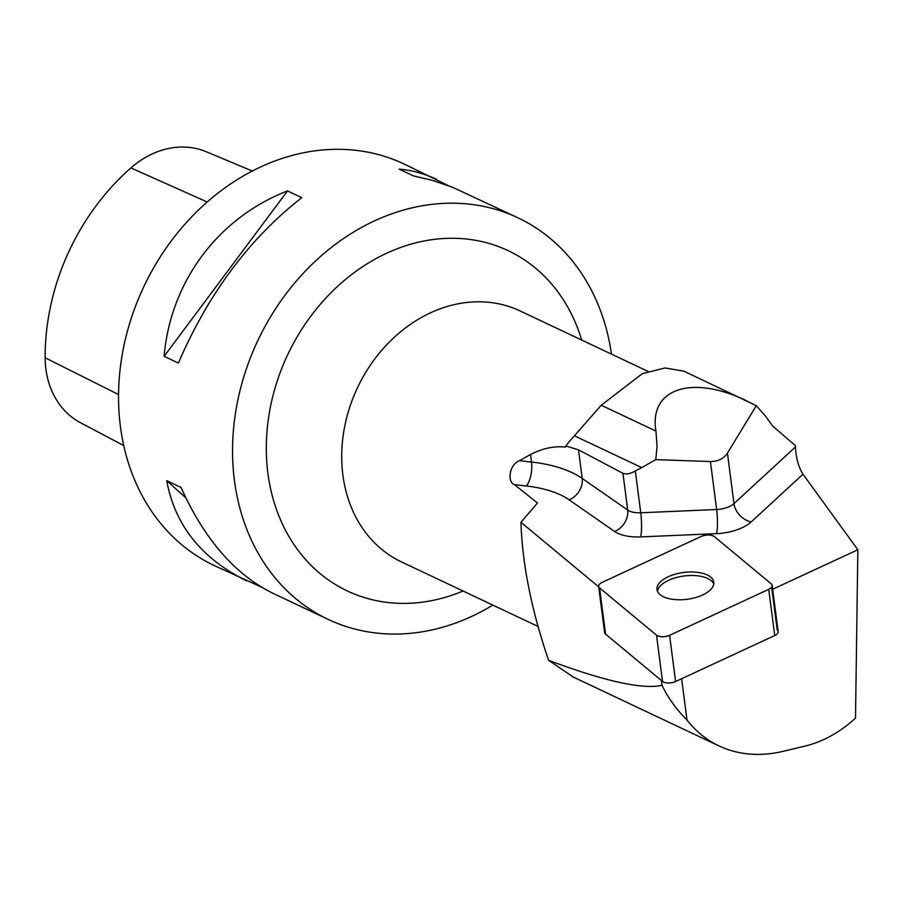 <?xml version="1.0" encoding="UTF-8"?>
<svg xmlns="http://www.w3.org/2000/svg" width="903" height="903" viewBox="0 0 903 903"><rect width="100%" height="100%" fill="white"/><g stroke="black" fill="none" stroke-linecap="round" stroke-linejoin="round"><path stroke-width="1.35" d="M681.641 678.717L686.991 720.03C695.863 731.362 706.552 740.009 719.048 745.957C738.564 754.987 759.965 756.77 783.251 751.33L805.544 745.957C823.254 741.566 839.903 732.299 855.502 718.178L857.85 549.758L772.652 589.264L778.183 631.965A8.816 4.165 172.6 0 1 774.729 635.554L675.591 681.528A8.816 4.165 172.6 0 1 662.509 681.415L605.563 634.132A8.816 4.165 172.6 0 1 604.604 632.563L598.621 586.34A8.816 4.165 -7.4 0 0 599.581 587.909L656.526 635.193A8.816 4.165 -7.4 0 0 669.608 635.306L768.746 589.332A8.816 4.165 -7.4 0 0 772.189 585.404A8.816 4.165 -7.4 0 0 771.23 583.835L714.296 536.551A8.816 4.165 -7.4 0 0 701.202 536.438L602.064 582.412A8.816 4.165 -7.4 0 0 598.621 586.34M679.112 599.773A28.625 13.522 -7.4 0 0 713.799 582.198A28.625 13.522 -7.4 0 0 683.673 572.457A28.625 13.522 -7.4 0 0 657.012 589.546A28.625 13.522 -7.4 0 0 679.112 599.773M661.459 680.546L662.068 685.287C642.722 689.678 604.897 681.359 548.595 660.319C531.517 610.27 522.295 564.262 520.941 522.284L598.689 586.848M686.991 720.03C676.166 709.239 667.859 697.658 662.068 685.287M548.595 660.319L572.728 676.663M519.552 460.688L530.524 454.469L531.495 462.031L519.552 460.688C509.484 464.176 506.775 481.999 514.473 484.663L537.488 502.994L520.941 522.284M514.473 484.663L526.336 485.995A95.492 45.116 172.6 0 1 569.082 499.81L614.571 531.449A35.533 16.785 -7.4 0 0 640.667 536.913L716.553 533.628A35.533 16.785 -7.4 0 0 751.228 521.889L802.97 474.21C798.523 467.077 796.017 458.002 795.453 446.974L795.43 445.63L772.776 426.193L765.112 415.617L756.296 405.661L727.434 453.114C723.642 458.713 717.975 461.523 710.424 461.546L716.632 509.506L640.735 512.78L635.328 470.971L641.728 467.607L574.41 435.788L601.24 405.244L642.372 373.628L665.082 367.972L683.989 371.201L756.296 405.661M802.97 474.21L857.85 549.758M530.524 454.469C542.906 448.26 554.577 445.8 565.526 447.098L565.82 445.98A139.909 115.166 -64.7 0 1 574.41 435.788M252.276 171.028L206.324 151.749A87.693 72.184 115.3 0 0 130.912 167.913A215.388 177.293 115.3 0 0 45.15 357.791A87.693 72.184 115.3 0 0 80.581 422.773L123.734 445.563M448.125 185.533L404.002 163.962A222.082 182.801 115.3 0 0 143.837 286.635A222.082 182.801 115.3 0 0 214.214 565.526L261.306 587.063M611.455 354.111A222.082 182.801 115.3 0 0 518.017 217.849A222.082 182.801 115.3 0 0 311.208 265.143A222.082 182.801 115.3 0 0 236.563 493.715A222.082 182.801 115.3 0 0 328.229 619.413A222.082 182.801 115.3 0 0 492.835 605.1M328.229 619.413L272.729 593.192C234.983 574.522 204.405 539.26 180.972 487.406L166.728 480.667C174.922 525.332 201.651 558.765 246.903 580.979M178.376 363.051C208.367 293.61 249.499 238.482 301.771 197.667L287.515 190.928C218.187 217.736 170.486 281.657 164.12 356.324L178.376 363.051M436.702 179.415C424.308 173.579 411.802 170.148 399.16 169.132L413.416 175.871L431.882 180.228L452.719 187.327L518.017 217.849M287.515 190.928L164.12 356.324M166.728 480.667L185.77 497.767M635.328 470.971C630.305 473.827 626.174 474.606 622.935 473.319L578.507 449.841L565.82 445.98M710.424 461.546L655.792 459.627L641.728 467.607M772.652 589.264A8.816 4.165 -7.4 0 0 772.641 588.914A8.816 4.165 -7.4 0 0 771.693 587.345L777.212 630.057A8.816 4.165 -7.4 0 1 778.093 631.287M655.792 459.627L657.057 446.026L655.973 431.115C648.704 388.493 692.07 374.203 747.176 401.067M713.776 583.993A28.625 13.522 -7.4 0 0 684.124 575.979A28.625 13.522 -7.4 0 0 657.486 591.273M768.724 589.343C772.2 587.526 773.036 585.686 771.218 583.823L714.307 536.563C710.842 534.52 706.462 534.486 701.168 536.45L602.087 582.401C598.61 584.218 597.786 586.058 599.592 587.921L656.504 635.181C659.969 637.225 664.348 637.258 669.642 635.283L768.724 589.343L774.729 635.554M662.509 681.415L656.526 635.193M599.581 587.909L605.563 634.132M669.608 635.306L675.591 681.528M130.912 167.913L207.182 201.99M45.15 357.791L118.541 394.555M463.047 591.025A188.185 154.898 -64.7 0 1 269.704 484.448A188.185 154.898 -64.7 0 1 386.732 253.201A188.185 154.898 -64.7 0 1 581.667 340.036M648.083 371.426L520.139 310.959A138.802 114.252 115.3 0 0 347.847 413.371A138.802 114.252 115.3 0 0 401.519 561.937L538.188 626.535M622.935 473.319L627.698 510.06L582.209 478.409A113.259 53.514 -7.4 0 0 531.495 462.031A17.767 7.224 96.4 0 1 526.336 485.995M569.082 499.81A17.767 13.884 -55.2 0 0 582.209 478.409L578.507 449.841M795.453 446.974L733.97 503.626L727.434 453.114M751.228 521.889A17.767 13.026 -132.7 0 1 733.97 503.626A17.767 8.398 172.6 0 1 716.632 509.506A17.767 2.799 -92.5 0 1 716.553 533.628M640.667 536.913A17.767 2.799 -92.5 0 0 640.735 512.78A17.767 8.398 172.6 0 1 627.698 510.06A17.767 13.884 -55.2 0 1 614.571 531.449M655.973 431.115L601.24 405.244M772.641 588.914L772.189 585.404M719.048 745.957L572.671 676.776"/></g></svg>
